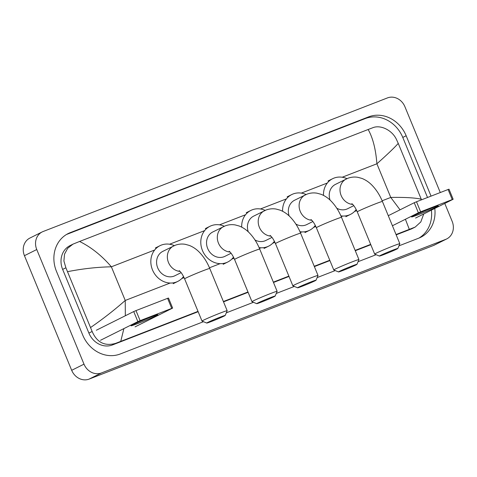 <?xml version="1.0" encoding="UTF-8"?>
<svg xmlns="http://www.w3.org/2000/svg" width="477" height="477" viewBox="0 0 477 477"><rect width="100%" height="100%" fill="white"/><g stroke="black" fill="none" stroke-linecap="round" stroke-linejoin="round"><path stroke-width="0.72" d="M444.785 203.452L452.148 221.322A14.513 12.778 -116.5 0 1 446.71 238.929L434.398 245.077A14.513 12.778 -116.5 0 1 433.444 245.5L89.139 379.09A14.513 12.778 -116.5 0 1 71.687 370.307L24.44 255.678A14.513 12.778 -116.5 0 1 29.878 238.071L42.191 231.923A14.513 12.778 -116.5 0 1 43.151 231.5L387.455 97.91A14.513 12.778 -116.5 0 1 404.901 106.693L440.283 192.535M446.71 238.929A14.513 12.778 -116.5 0 1 445.751 239.353L101.446 372.942A14.513 12.778 -116.5 0 1 84 364.16L36.753 249.531A14.513 12.778 -116.5 0 1 42.191 231.923M431.047 196.119L406.16 135.748A31.202 27.469 63.5 0 0 368.643 116.871L70.244 232.645A31.202 27.469 63.5 0 0 68.187 233.557A31.202 27.469 63.5 0 0 56.489 271.419L82.742 335.104A31.202 27.469 63.5 0 0 120.258 353.982L203.476 321.695M398.945 245.852L418.657 238.202A31.202 27.469 63.5 0 0 420.714 237.296A31.202 27.469 63.5 0 0 434.78 208.449M226.289 312.84L253.436 302.305M276.249 293.456L294.333 286.438M317.151 277.59L335.236 270.572M358.048 261.718L376.132 254.7M427.523 197.484L402.779 137.442A31.202 27.469 63.5 0 0 365.257 118.564L66.863 234.338A31.202 27.469 63.5 0 0 66.524 234.469M418.991 238.071A31.202 27.469 63.5 0 0 431.399 210.136M198.015 311.374L115.589 343.38C104.719 346.433 96.903 342.462 92.139 331.473L65.892 267.788L63.906 260.985L64.526 254.169L67.68 248.284L73.005 244.129L69.988 245.637A19.593 17.25 63.5 0 0 62.642 269.41L88.895 333.089A19.593 17.25 63.5 0 0 112.453 344.943L198.146 311.696M223.522 301.852L248.106 292.312M273.482 282.467L289.008 276.445M314.379 266.601L329.905 260.573M355.282 250.729L370.808 244.707M396.178 234.863L410.846 229.169A19.593 17.25 63.5 0 0 412.14 228.596L415.163 227.088L396.047 234.535M423.749 213.958L420.809 221.942L415.163 227.088M370.671 244.379L355.144 250.407M329.774 260.251L314.248 266.273M288.871 276.117L273.345 282.14M247.974 291.984L223.385 301.524M73.005 244.129L79.581 241.463C91.131 247.158 101.726 255.606 111.368 266.804C97.153 267.09 82.581 268.712 67.651 271.657M400.048 209.814L390.764 197.436C404.884 197.198 415.044 197.782 421.251 199.195L398.247 143.386C394.437 147.697 387.324 154.494 376.896 163.784C375.781 149.271 372.865 137.847 368.149 129.505L79.581 241.463M368.149 129.505L372.817 127.723C380.443 124.521 392.154 130.078 396.482 139.522L398.247 143.386M421.251 199.195L421.501 199.821M90.654 327.466C103.169 318.809 114.695 309.806 125.242 300.456L125.326 315.756M123.889 328.605L120.753 341.347M409.32 229.383L405.408 219.265M431.119 208.348A14.513 0.566 -22.4 0 1 438.333 205.867A14.513 0.566 -22.4 0 1 432.418 208.86A14.513 0.566 -22.4 0 1 418.806 214.495A14.513 0.566 -22.4 0 1 411.562 216.904A14.513 0.566 -22.4 0 1 431.119 208.348M415.574 218.043L453.15 199.255L452.244 199.559L448.1 189.506L449.006 189.196L453.15 199.255M420.642 211.818L418.383 212.784L414.239 202.725L416.499 201.765L420.642 211.818L452.244 199.559M392.422 225.746L418.383 212.784M416.499 201.765L448.1 189.506M414.239 202.725L388.278 215.693M392.863 250.139A9.975 0.388 157.6 0 0 383.621 253.967A9.975 0.388 157.6 0 0 379.424 256.066A9.975 0.388 157.6 0 0 384.402 254.366A9.975 0.388 157.6 0 0 397.854 248.469A9.975 0.388 157.6 0 0 392.863 250.139M379.424 256.066L374.689 254.104A13.606 0.531 -22.4 0 1 374.672 254.086A13.606 0.531 -22.4 0 1 393.018 246.019A13.606 0.531 -22.4 0 1 399.827 243.717A13.606 0.531 -22.4 0 1 399.827 243.741L397.854 248.469M351.865 203.673C353.636 205.009 355.437 207.733 357.267 211.854A13.606 0.531 157.6 0 1 375.614 203.786A13.606 0.531 157.6 0 1 382.423 201.485C379.764 195.027 376.246 189.566 371.857 185.082C368.942 182.113 365.638 179.895 361.942 178.428L357.935 177.331C354.489 176.734 351.12 177.062 347.816 178.303L335.474 184.378A13.606 11.979 63.5 0 0 330.072 200.096M323.495 195.391A19.956 17.571 -116.5 0 1 332.636 178.702A19.956 17.571 -116.5 0 1 346.994 178.648M336.762 208.216A13.606 11.979 63.5 0 0 347.632 208.723L353.773 205.653M356.194 209.522A19.956 17.571 -116.5 0 1 350.47 214.4A19.956 17.571 -116.5 0 1 340.888 215.866M351.966 266.011A9.975 0.388 157.6 0 0 342.719 269.833A9.975 0.388 157.6 0 0 338.521 271.938A9.975 0.388 157.6 0 0 343.5 270.238A9.975 0.388 157.6 0 0 356.957 264.336A9.975 0.388 157.6 0 0 351.966 266.011M338.521 271.938L333.793 269.97A13.606 0.531 -22.4 0 1 333.775 269.958A13.606 0.531 -22.4 0 1 352.121 261.891A13.606 0.531 -22.4 0 1 358.931 259.589A13.606 0.531 -22.4 0 1 358.931 259.607L356.957 264.336M310.968 219.545C312.739 220.875 314.534 223.6 316.364 227.726A13.606 0.531 157.6 0 1 334.717 219.658A13.606 0.531 157.6 0 1 341.526 217.357C338.867 210.9 335.343 205.432 330.96 200.954C328.045 197.979 324.736 195.761 321.039 194.294L317.038 193.197C313.592 192.607 310.217 192.929 306.92 194.175L294.571 200.251A13.606 11.979 63.5 0 0 289.169 215.962M282.599 211.263A19.956 17.571 -116.5 0 1 291.733 194.568A19.956 17.571 -116.5 0 1 306.091 194.515M295.865 224.083A13.606 11.979 63.5 0 0 306.729 224.589L312.876 221.519M315.297 225.394A19.956 17.571 -116.5 0 1 309.567 230.272A19.956 17.571 -116.5 0 1 299.985 231.733M311.064 281.877A9.975 0.388 157.6 0 0 301.822 285.705A9.975 0.388 157.6 0 0 297.624 287.804A9.975 0.388 157.6 0 0 302.603 286.105A9.975 0.388 157.6 0 0 316.054 280.208A9.975 0.388 157.6 0 0 311.064 281.877M297.624 287.804L292.89 285.836A13.606 0.531 -22.4 0 1 292.872 285.824A13.606 0.531 -22.4 0 1 311.225 277.757A13.606 0.531 -22.4 0 1 318.028 275.456A13.606 0.531 -22.4 0 1 318.028 275.479L300.623 233.223A13.606 0.531 157.6 0 0 293.814 235.525A13.606 0.531 157.6 0 0 275.467 243.592L292.872 285.824M300.623 233.223C297.97 226.766 294.446 221.298 290.064 216.82C287.148 213.851 283.839 211.633 280.142 210.166L276.141 209.069C272.695 208.473 269.32 208.795 266.017 210.041L253.675 216.117A13.606 11.979 63.5 0 0 248.273 231.828M241.696 227.13A19.956 17.571 -116.5 0 1 250.836 210.435A19.956 17.571 -116.5 0 1 265.194 210.381M254.962 239.949A13.606 11.979 63.5 0 0 265.832 240.462L271.979 237.391M274.394 241.261A19.956 17.571 -116.5 0 1 268.67 246.138A19.956 17.571 -116.5 0 1 259.089 247.605M270.167 297.743A9.975 0.388 157.6 0 0 260.919 301.571A9.975 0.388 157.6 0 0 256.721 303.67A9.975 0.388 157.6 0 0 261.7 301.971A9.975 0.388 157.6 0 0 275.157 296.074A9.975 0.388 157.6 0 0 270.167 297.743M256.721 303.67L251.993 301.708A13.606 0.531 -22.4 0 1 251.975 301.691A13.606 0.531 -22.4 0 1 270.322 293.623A13.606 0.531 -22.4 0 1 277.131 291.322A13.606 0.531 -22.4 0 1 277.131 291.346L275.157 296.074M229.169 251.278C230.94 252.613 232.74 255.338 234.565 259.458A13.606 0.531 157.6 0 1 252.917 251.391A13.606 0.531 157.6 0 1 259.726 249.089C257.067 242.638 253.549 237.17 249.161 232.693C246.245 229.717 242.942 227.499 239.239 226.032L235.239 224.935C231.792 224.339 228.417 224.667 225.12 225.907L212.772 231.983A13.606 11.979 63.5 0 0 207.674 248.493A13.606 11.979 63.5 0 0 224.935 256.328L231.077 253.257M233.497 257.133A19.956 17.571 -116.5 0 1 227.767 262.01A19.956 17.571 -116.5 0 1 202.457 250.52A19.956 17.571 -116.5 0 1 209.94 226.307A19.956 17.571 -116.5 0 1 224.291 226.253M220.207 317.133A9.975 0.388 157.6 0 0 210.959 320.955A9.975 0.388 157.6 0 0 206.762 323.06A9.975 0.388 157.6 0 0 211.74 321.355A9.975 0.388 157.6 0 0 225.198 315.458A9.975 0.388 157.6 0 0 220.207 317.133M206.762 323.06L202.027 321.093A13.606 0.531 -22.4 0 1 202.015 321.075A13.606 0.531 -22.4 0 1 220.362 313.013A13.606 0.531 -22.4 0 1 227.171 310.706A13.606 0.531 -22.4 0 1 227.171 310.73L225.198 315.458M179.209 270.668C180.98 271.997 182.774 274.722 184.605 278.842A13.606 0.531 157.6 0 1 202.958 270.781A13.606 0.531 157.6 0 1 209.761 268.473C207.107 262.022 203.584 256.554 199.201 252.077C196.285 249.101 192.976 246.883 189.28 245.416L185.279 244.319C181.832 243.723 178.458 244.051 175.154 245.291L162.812 251.367A13.606 11.979 63.5 0 0 157.714 267.877A13.606 11.979 63.5 0 0 174.97 275.712L181.117 272.641M183.532 276.517A19.956 17.571 -116.5 0 1 177.808 281.394A19.956 17.571 -116.5 0 1 152.497 269.904A19.956 17.571 -116.5 0 1 159.974 245.691A19.956 17.571 -116.5 0 1 174.332 245.637M150.607 317.187A14.513 0.566 -22.4 0 1 157.821 314.707A14.513 0.566 -22.4 0 1 151.907 317.7A14.513 0.566 -22.4 0 1 138.294 323.334A14.513 0.566 -22.4 0 1 131.05 325.743A14.513 0.566 -22.4 0 1 150.607 317.187M135.063 326.876L172.638 308.088L171.732 308.392L167.588 298.34L168.494 298.036L172.638 308.088M140.131 320.657L137.871 321.617L133.727 311.564L135.987 310.599L140.131 320.657L171.732 308.392M100.48 340.292L137.871 321.617M135.987 310.599L167.588 298.34M133.727 311.564L96.336 330.239M382.131 200.787L390.764 197.436L376.896 163.784L342.218 177.235M170.152 283.034L125.242 300.456L111.368 266.804L154.679 250.002M169.562 244.23L204.645 230.618M219.521 224.84L245.542 214.745M260.424 208.974L286.438 198.879M301.321 193.107L327.341 183.013M181.832 278.502L184.074 277.632M209.469 267.776L220.112 263.65M231.792 259.118L234.04 258.248M259.434 248.392L261.014 247.778M272.695 243.246L274.937 242.376M300.331 232.526L301.911 231.911M313.592 227.38L315.834 226.509M341.228 216.653L342.814 216.045M354.489 211.514L356.736 210.637M36.753 249.531L24.44 255.678M84 364.16L71.687 370.307M101.446 372.942L89.139 379.09M445.751 239.353L433.444 245.5M66.863 234.338L70.244 232.645M365.257 118.564L368.643 116.871M402.779 137.442L406.16 135.748M410.846 229.169L413.988 227.601M112.453 344.943L115.589 343.38M88.895 333.089L92.139 331.473M62.642 269.41L65.892 267.788M346.242 179A13.606 11.979 63.5 0 0 341.144 195.51A13.606 11.979 63.5 0 0 352.73 204.436M305.346 194.866A13.606 11.979 63.5 0 0 300.242 211.377A13.606 11.979 63.5 0 0 311.827 220.302M264.443 210.739A13.606 11.979 63.5 0 0 259.345 227.243A13.606 11.979 63.5 0 0 270.93 236.175M223.546 226.605A13.606 11.979 63.5 0 0 218.448 243.115A13.606 11.979 63.5 0 0 230.033 252.041M173.586 245.989A13.606 11.979 63.5 0 0 168.482 262.499A13.606 11.979 63.5 0 0 180.067 271.425M357.267 211.854L374.672 254.086M332.636 178.702L328.021 181.004M350.47 214.4L345.849 216.707M382.423 201.485L399.827 243.717M316.364 227.726L333.775 269.958M291.733 194.568L287.118 196.876M309.567 230.272L304.952 232.579M341.526 217.357L358.931 259.589M250.836 210.435L246.221 212.742M268.67 246.138L264.055 248.445M270.065 235.411C271.836 236.741 273.637 239.472 275.467 243.592M316.054 280.208L318.028 275.479M234.565 259.458L251.975 301.691M209.94 226.307L205.319 228.608M227.767 262.01L223.153 264.312M259.726 249.089L277.131 291.322M184.605 278.842L202.015 321.075M159.974 245.691L155.359 247.998M177.808 281.394L173.193 283.696M209.761 268.473L227.171 310.706"/></g></svg>
